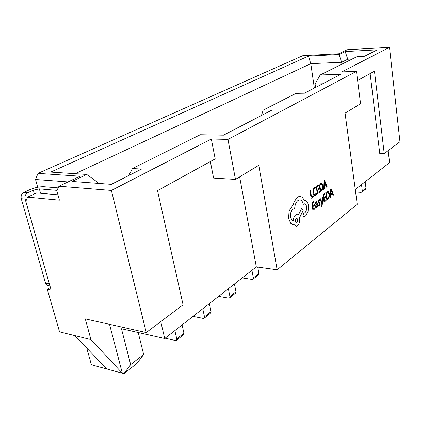 <?xml version="1.0" encoding="UTF-8"?>
<svg xmlns="http://www.w3.org/2000/svg" width="421" height="421" viewBox="0 0 421 421"><rect width="100%" height="100%" fill="white"/><g stroke="black" fill="none" stroke-linecap="round" stroke-linejoin="round"><path stroke-width="0.63" d="M355.256 189.482L389.572 162.638L388.178 150.623M37.695 187.25L35.538 179.493L37.99 173.378L302.836 55.677L338.668 53.777L347.214 49.731L389.499 47.357L341.789 71.902L356.476 71.354L360.565 103.75L345.062 113.128L357.24 204.311L277.144 269.798L256.321 266.877L239.638 176.888M130.668 364.618L143.666 354.461L136.857 363.481L123.937 373.643L130.668 364.618L121.453 328.733L164.743 338.51L256.321 266.877M389.499 47.357L399.95 141.772L384.22 153.597L374.464 71.191L357.629 80.464M304.483 93.194L296.037 93.357L263.178 110.134L271.898 110.091L223.509 135.178L200.275 134.741L132.457 168.542L141.598 169.047L111.349 184.351L72.007 181.446L86.742 174.441L50.683 172.1L308.425 56.098L339.063 54.493L345.199 51.572L377.29 49.82L364.602 56.24L357.024 56.614L320.181 74.98L341.026 74.238L304.483 93.194M37.99 173.378L80.101 176.21L58.961 186.224L56.846 190.713L59.403 200.175L27.639 197.123L25.802 201.349L51.157 290.095L47.326 289.327L59.556 331.869L90.947 339.573L122.337 373.206L123.937 373.643M90.947 339.573L85.295 318.892L146.234 332.548L183.093 304.83L157.512 190.65L215.189 158.891L211.321 139.025L111.397 190.434L58.961 186.224M211.321 139.025L227.977 139.404L356.476 71.354M86.773 348.062L91.394 364.765L106.608 368.917L74.975 335.653M50.409 287.48L47.326 289.327M370.133 73.58L379.747 153.455L384.22 153.597M277.144 269.798L258.783 165.311L235.476 179.404L227.977 139.404M109.523 324.317L122.337 373.206L106.608 368.917M143.666 354.461L138.199 332.516M111.397 190.434L146.234 332.548M98.219 183.382L98.03 182.635L96.741 183.272M314.355 88.068L310.803 63.66L75.206 173.694M341.889 64.16L341.636 62.255L310.803 63.66L308.425 56.098M348.009 61.108L347.767 59.224L341.636 62.255L339.063 54.493M352.219 59.014L347.767 59.224L345.199 51.572M315.597 87.426L315.097 83.984L322.644 83.774M235.476 179.404L213.61 178.083L210.353 161.553M164.743 338.51L160.748 321.633M58.177 187.887L43.984 186.719C39.511 186.598 34.675 187.634 29.475 189.813L23.797 192.429L27.675 192.781C25.434 194.128 24.592 196.228 25.139 199.086L21.261 198.701L45.526 283.107L49.357 283.843L25.139 199.086M68.044 181.925L35.538 179.493M57.956 194.823L36.653 192.902L27.639 197.123M57.009 190.371L39.358 188.871L33.348 190.15L27.675 192.781M49.357 283.843L49.468 284.186M49.962 285.912L48.615 285.648C47.105 285.617 46.073 284.77 45.526 283.107M21.261 198.701C20.713 195.86 21.555 193.771 23.797 192.429M263.178 110.134L261.462 115.496M132.457 168.542L128.752 175.546M86.742 174.441L98.03 182.635M320.181 74.98L315.097 83.984M183.535 334.711L183.951 333.227L182.072 324.954M165.153 338.189L175.531 340.531L176.546 340.294L176.788 338.942L174.862 330.596M210.632 313.05L211.068 311.598L209.379 303.594M193.023 316.387L203.238 318.408L204.243 318.155L204.506 316.834L202.775 308.761M235.513 293.158L235.97 291.737L234.444 283.991M218.62 296.368L228.656 298.11L229.655 297.842L229.94 296.547L228.371 288.738M258.447 274.824L258.92 273.434L257.741 267.077M242.207 277.913L252.063 279.418L253.053 279.139L253.353 277.876L251.932 270.308M365.465 189.282L365.965 188.061L365.154 181.74M355.598 192.018L361.081 192.376L361.986 192.06L362.328 190.96L361.497 184.598M313.177 195.907L311.54 197.075L310.509 190.308L309.993 190.687L311.135 198.328L313.303 196.77L313.177 195.907L311.54 197.065M310.509 190.308L309.972 190.687L311.135 198.328M315.413 195.402L316.471 194.155L316.334 193.223L314.85 194.691L314.198 194.423L313.477 192.544L313.566 189.955L314.555 188.324L315.576 188.103L315.255 187.077L314.419 187.445L313.082 189.618L312.929 192.997L313.861 195.37L314.703 195.702L315.413 195.402M316.318 193.218L314.724 194.691M315.392 187.077L314.398 187.44L313.061 189.618L312.914 192.997L313.845 195.37L314.534 195.702M319.355 191.487L317.718 192.655L317.345 190.118L318.781 189.097L318.639 188.234L317.218 189.255L316.866 186.829L318.418 185.74L318.292 184.872L316.213 186.324L317.323 193.886L319.481 192.339L319.355 191.487L317.718 192.644M318.639 188.234L317.218 189.24M318.292 184.872L316.197 186.324L317.323 193.886M320.234 191.802L321.328 191.018L322.712 188.871L322.907 185.656L321.928 183.419L321.07 183.151L319.139 184.277L320.218 191.797L319.123 184.272L321.239 183.146M319.781 184.782L320.623 190.576L322.265 188.545L322.375 186.066L321.633 184.256L321.034 184.082L319.781 184.782M320.623 190.566L322.249 188.54L322.354 186.061L321.618 184.256L321.165 184.082M327.185 186.819L324.638 180.42L324.096 180.798L323.675 189.334L324.233 188.934L324.317 186.624L325.943 185.466L326.633 187.213L327.185 186.819M324.359 185.666L325.67 184.735L324.491 181.577L324.359 185.666L325.654 184.735L324.491 181.593M325.933 185.472L326.633 187.213M324.638 180.42L324.081 180.798L323.66 189.334M315.003 207.858L313.34 209.095L312.961 206.553L314.419 205.48L314.292 204.617L312.829 205.68L312.466 203.269L314.045 202.117L313.919 201.249L311.787 202.785L312.924 210.342L315.129 208.716L315.003 207.858L313.34 209.079M314.292 204.617L312.829 205.69M313.919 201.249L311.787 202.785M312.94 210.342L311.808 202.785M316.082 201.922L315.161 203.154L315.292 204.069L316.382 202.617L316.924 203.606L316.103 204.459L315.403 206.916L316.155 207.974L317.292 206.19L317.429 207.006L317.929 206.632L317.423 203.196L316.545 201.717L315.14 203.154L315.292 204.069M315.939 205.68L316.145 206.974L316.571 206.932L317.05 206.09L317.029 204.322L315.939 205.68M316.624 201.717L316.066 201.922M317.292 206.195L317.429 207.006M316.424 202.617L316.908 203.606L316.087 204.459L315.387 206.916L316.066 207.974M316.282 207.032L317.034 206.085L317.018 204.338M318.439 204.974L318.786 205.948L320.171 204.638L320.023 202.496L318.729 202.18L318.544 201.764L318.986 200.643L319.765 200.496L319.634 199.586L318.923 199.843L318.192 200.849L318.308 202.969L319.618 203.311L319.823 203.722L319.339 204.88L318.423 204.974L318.639 205.948M319.618 203.311L319.323 204.88L318.75 205.069M319.634 199.586L318.907 199.843L318.176 200.849L318.023 202.227L318.292 202.964L318.886 203.211M322.728 197.196L322.202 197.57L322.012 202.606L320.57 198.775L319.997 199.18L321.881 203.669L321.807 204.795L321.112 206.022L321.228 206.848L321.576 206.69L322.339 204.243L322.728 197.196L322.202 197.57M322.218 197.57L322.012 202.133M322.028 202.138L322.028 202.612M320.57 198.775L319.997 199.18M320.013 199.18L321.881 203.669M321.897 203.669L321.823 204.795L321.128 206.027L321.249 206.853M325.322 196.518L323.928 197.544L323.586 195.165L325.096 194.065L324.97 193.213L322.933 194.681L324.007 202.101L326.122 200.543L325.986 199.701L324.407 200.87L324.049 198.391L325.444 197.365L325.322 196.518L323.923 197.533M326.001 199.701L324.407 200.88M324.97 193.213L322.933 194.681M324.023 202.101L322.954 194.681M326.854 199.996L327.917 199.207L329.264 197.07L329.454 193.907L328.501 191.723L327.696 191.471L325.796 192.613L326.838 199.996L325.78 192.613L327.859 191.466M326.422 193.097L327.233 198.786L328.827 196.76L328.938 194.318L328.217 192.555L327.654 192.392L326.422 193.097M327.233 198.775L328.812 196.754L328.917 194.318L328.201 192.55L327.78 192.386M333.606 194.976L331.143 188.724L330.617 189.108L330.196 197.512L330.743 197.107L330.822 194.834L332.406 193.665L333.069 195.376L333.606 194.976M330.864 193.892L332.137 192.955L331.006 189.86L330.864 193.892M332.395 193.676L333.053 195.376M331.143 188.724L330.601 189.108L330.196 197.512M330.864 193.876L332.122 192.95L330.995 189.882M308.425 205.311C307.756 201.964 306.43 200.291 304.441 200.291L302.067 197.107L299.452 196.365L297.442 197.149L294.042 201.938L293.048 205.374L292.306 205.774L289.08 211.058L288.606 218.531L290.927 223.635L293.874 224.43L296.284 226.435L297.421 225.961C299.242 224.23 299.978 221.641 299.636 218.189L299.552 217.641L303.183 210.458L301.794 208.242L298.289 215.073L296.758 214.447L295.674 214.894C294.268 216.105 293.484 218.036 293.311 220.699C291.974 220.557 291.069 219.309 290.601 216.968C290.248 213.431 291 210.81 292.869 209.105L294.668 208.758C294.858 204.911 295.968 202.143 297.994 200.464L299.41 199.901C301.257 199.854 302.567 201.327 303.346 204.317L304.372 203.827C305.478 203.811 306.214 204.769 306.588 206.706C306.851 209.226 306.351 211.163 305.083 212.526L303.536 213.605L302.862 215.984L303.999 217.02L305.767 215.705L308.109 211.258L308.425 205.311M296.873 222.688C298.126 220.63 298.036 219.141 296.616 218.225L296.189 218.394C294.937 220.436 295.021 221.925 296.442 222.867L296.852 222.688C298.073 220.783 298.031 219.299 296.731 218.22M304.83 200.285L304.372 200.296M304.588 203.822C305.578 203.969 306.235 204.927 306.567 206.706C306.835 209.221 306.335 211.163 305.062 212.526L303.52 213.6L302.841 215.984L303.641 217.11M299.815 199.896C301.457 200.112 302.631 201.585 303.33 204.317L303.346 204.317M294.284 208.684L294.668 208.758M297.058 214.447L295.653 214.889C294.253 216.099 293.469 218.036 293.295 220.699L293.248 220.693M301.794 208.242L298.278 215.063M293.858 224.43L295.947 226.43M300.047 196.354L297.426 197.144L294.026 201.938L293.032 205.374L292.285 205.774L289.064 211.058L288.59 218.531L290.911 223.635L292.79 224.525M296.305 222.867L296.852 222.688M34.417 193.949L33.348 190.15M40.579 193.255L39.358 188.871M183.951 333.227L176.788 338.942M211.068 311.598L204.506 316.834M235.97 291.737L229.94 296.547M258.92 273.434L253.353 277.876M365.965 188.061L362.328 190.96M183.703 334.574L176.546 340.294M138.893 332.674L138.341 333.085M210.8 312.914L204.243 318.155M235.686 293.021L229.655 297.842M258.615 274.692L253.053 279.139M365.623 189.155L361.986 192.06"/></g></svg>
